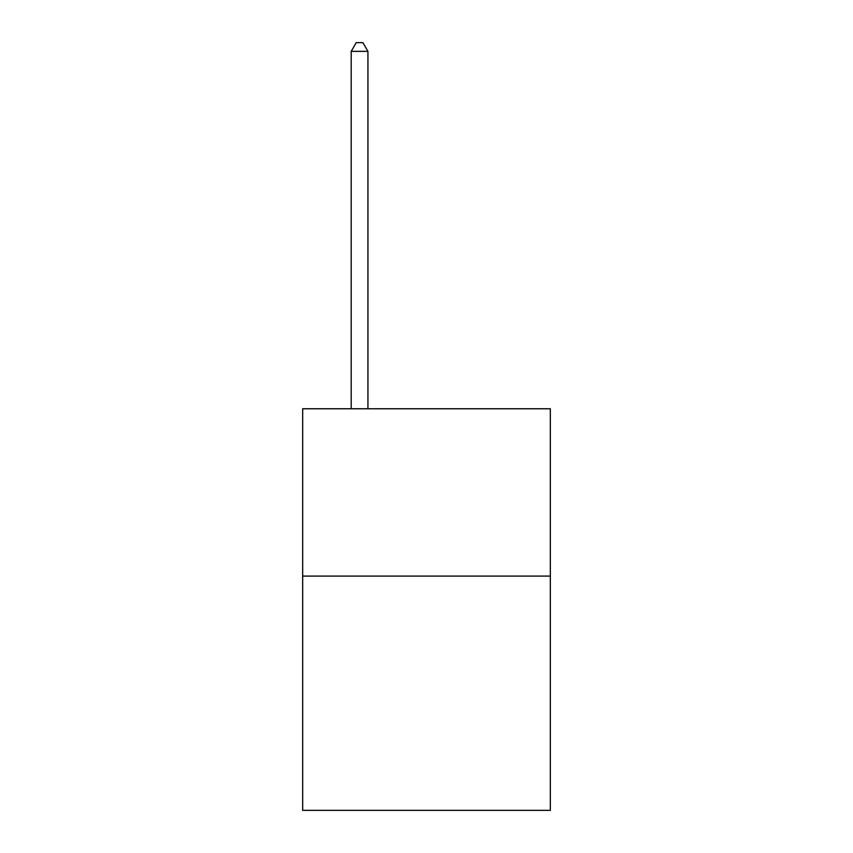 <?xml version="1.0" encoding="UTF-8"?>
<svg xmlns="http://www.w3.org/2000/svg" width="853" height="853" viewBox="0 0 853 853"><rect width="100%" height="100%" fill="white"/><g stroke="black" fill="none" stroke-linecap="round" stroke-linejoin="round"><path stroke-width="1.28" d="M550.324 576.095L550.324 810.35L302.676 810.35L302.676 408.768L550.324 408.768L550.324 576.095L302.676 576.095M367.931 408.768L367.931 51.351L351.201 51.351L351.201 408.768M351.201 51.351L356.223 42.65L362.92 42.65L367.931 51.351"/></g></svg>

